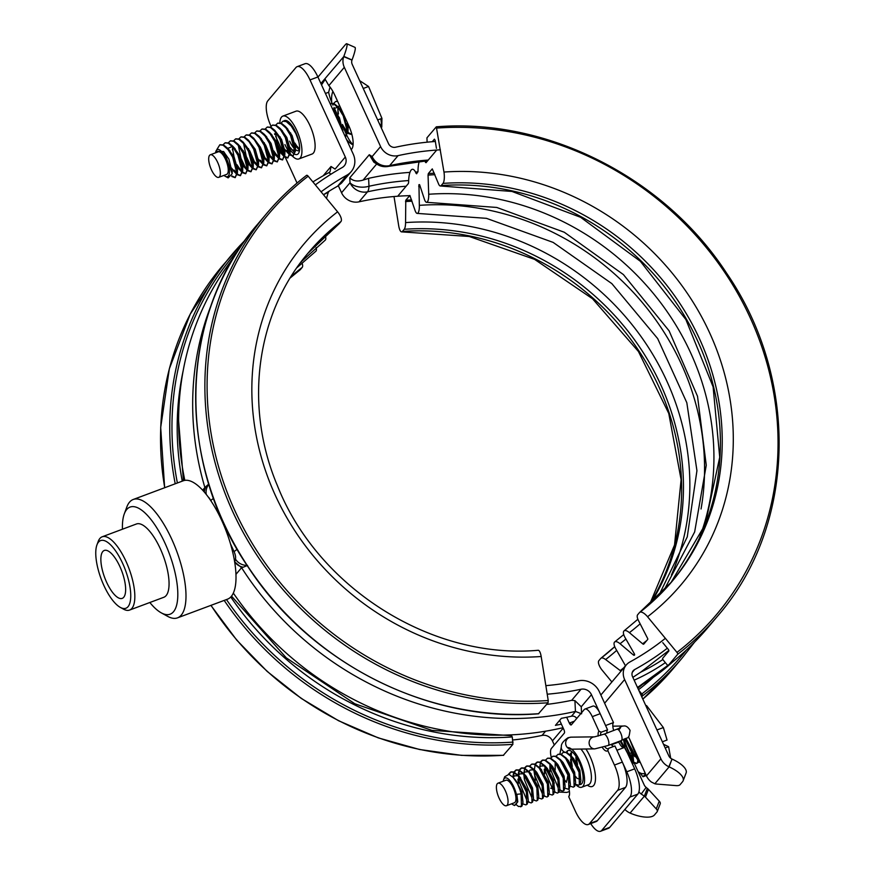 <?xml version="1.0" encoding="UTF-8"?>
<svg xmlns="http://www.w3.org/2000/svg" width="875" height="875" viewBox="0 0 875 875"><rect width="100%" height="100%" fill="white"/><g stroke="black" fill="none" stroke-linecap="round" stroke-linejoin="round"><path stroke-width="1.31" d="M279.825 122.806A22.87 8.181 69.5 0 1 282.866 116.102A22.87 8.181 69.5 0 1 296.8 130.506A22.87 8.181 69.5 0 1 298.878 158.944A22.87 8.181 69.5 0 1 292.414 156.122M292.086 155.783A22.87 8.181 69.5 0 1 290.073 153.377M289.548 152.666A22.87 8.181 69.5 0 1 284.933 144.55M282.866 116.102L296.023 111.18A22.87 8.181 69.5 0 1 309.969 125.584A22.87 8.181 69.5 0 1 312.047 154.033L298.878 158.944M298.605 140.711A22.87 8.181 69.5 0 1 298.102 139.628M294.853 154.262A18.091 6.464 -110.5 0 0 299.042 152.305A18.091 6.464 -110.5 0 0 295.564 131.972A18.091 6.464 -110.5 0 0 287.339 121.013A18.091 6.464 -110.5 0 0 284.014 120.859M282.45 130.977A18.091 6.464 -110.5 0 0 282.537 131.534M233.33 593.097A303.909 278.272 40.2 0 0 561.389 728.066L562.931 727.869M609.711 827.389A21.066 7.536 69.5 0 1 608.475 828.297L600.578 831.25A21.066 7.536 -110.5 0 0 601.814 830.342L609.711 827.389L637.82 794.128L629.923 797.081L601.814 830.342M590.723 823.594A21.066 7.536 -110.5 0 0 600.578 831.25M629.923 797.081A21.066 7.536 -110.5 0 0 626.773 771.794L616.919 750.269L624.816 747.327L634.67 768.841A21.066 7.536 69.5 0 1 637.82 794.128M623.591 747.786A9.023 3.227 69.5 0 1 618.767 742.044L618.559 741.595M547.225 694.203A294.919 270.036 40.2 0 0 581.055 689.237A9.023 8.269 -139.8 0 1 591.467 694.695L605.587 725.528L613.484 722.575A9.023 3.227 69.5 0 0 613.714 730.559M317.898 76.967L310.002 79.92A21.066 7.536 -110.5 0 0 297.161 66.653L305.058 63.711A21.066 7.536 69.5 0 1 317.898 76.967L353.205 154.066A18.058 16.537 -139.8 0 1 351.203 171.631L341.469 183.137L337.619 186.178A285.884 261.778 -139.8 0 0 323.477 194.731A294.919 270.036 -139.8 0 1 328.289 192.325L329.427 190.98M326.495 198.384L328.289 192.325M576.756 718.43A4.812 4.408 40.2 0 0 571.495 716.209A303.909 278.272 -139.8 0 1 561.356 718.331L555.428 725.353A303.909 278.272 40.2 0 0 561.4 724.15M351.203 171.631A18.058 16.537 -139.8 0 1 346.981 175.098A285.884 261.778 40.2 0 0 321.081 191.822M545.847 685.639A285.884 261.778 40.2 0 0 578.528 680.827A18.058 16.537 -139.8 0 1 599.364 691.742L613.484 722.575L605.587 725.528M231.722 548.264L232.958 549.205M289.778 149.428A18.091 6.464 -110.5 0 0 294.459 154.077M289.625 141.148A15.05 5.381 -110.5 0 0 294.678 148.903M295.28 149.439A15.05 5.381 -110.5 0 0 299.523 150.15M297.161 66.653A21.066 7.536 -110.5 0 0 295.925 67.561L267.816 100.822A21.066 7.536 -110.5 0 0 270.966 126.12L271.009 126.208M331.067 174.147L328.781 172.67A303.909 278.272 40.2 0 0 312.922 181.934M211.914 303.297A303.909 278.272 40.2 0 0 204.881 487.539L208.764 484.039M310.002 79.92L345.308 157.019A9.023 8.269 -139.8 0 1 344.302 165.802A9.023 8.269 -139.8 0 1 342.202 167.53A294.919 270.036 40.2 0 0 315.35 184.877M328.781 172.67L330.116 171.609L331.023 166.491L335.092 169.116L345.308 157.019M274.52 133.875L274.827 134.542M275.636 136.303L284.288 155.203M285.327 157.478L297.041 183.05M563.686 729.137L562.647 728.798L552.431 740.884L554.312 744.986M552.431 740.884A9.023 8.269 40.2 0 0 542.019 735.427A294.919 270.036 -139.8 0 1 512.761 739.977M574.919 700.623L581.252 706.781L581.602 713.814L575.444 711.43L574.919 700.623L571.681 700.328A294.919 270.036 40.2 0 1 546.656 704.408M234.675 562.056L234.762 561.958A12.042 9.439 8.4 0 0 243.195 567.23L241.577 567.7L235.955 574.35M247.581 565.414L243.195 567.23M575.444 711.43A303.909 278.272 40.2 0 1 241.577 567.7L234.762 561.958L235.452 559.038A12.042 10.161 16.5 0 0 247.067 565.425M233.844 257.359A303.909 278.272 40.2 0 0 184.822 480.364M202.639 490.175L204.881 487.539L204.028 491.728M206.139 486.292A12.042 11.069 96.2 0 0 204.345 492.089M208.852 484.334A12.042 11.233 77 0 0 206.259 494.408M210.558 500.303A6.617 2.363 -110.5 0 0 208.239 497.011M235.452 559.038A6.617 2.363 -110.5 0 0 234.128 551.764L230.475 543.802M128.034 606.692A36.116 12.906 -110.5 0 0 122.62 563.325A36.116 12.906 -110.5 0 0 98.481 542.139A36.116 12.906 -110.5 0 0 96.939 544.895A36.116 12.906 -110.5 0 0 101.161 578.933A36.116 12.906 -110.5 0 0 120.312 607.392A36.116 12.906 -110.5 0 0 128.034 606.692M96.939 544.895L98.219 541.45A39.123 13.989 69.5 0 1 99.881 538.464A39.123 13.989 69.5 0 1 102.189 536.791A39.123 13.989 69.5 0 1 126.033 561.422A39.123 13.989 69.5 0 1 131.895 608.398A39.123 13.989 69.5 0 1 129.588 610.072A39.123 13.989 69.5 0 1 123.528 609.164L120.312 607.392M129.588 610.072L163.811 597.286A39.123 13.989 -110.5 0 0 160.256 548.625A39.123 13.989 -110.5 0 0 136.412 523.994L102.189 536.791M149.844 602.503A57.181 20.442 -110.5 0 0 161.273 612.85A57.181 20.442 -110.5 0 0 177.734 597.472A57.181 20.442 -110.5 0 0 164.948 543.08A57.181 20.442 -110.5 0 0 124.283 513.898A57.181 20.442 -110.5 0 0 122.445 529.211M124.283 513.898L126.831 507.008A63.197 22.597 69.5 0 1 133.252 499.472A63.197 22.597 69.5 0 1 171.773 539.263A63.197 22.597 69.5 0 1 177.505 617.859A63.197 22.597 69.5 0 1 167.716 616.383L161.273 612.85M177.505 617.859L227.522 599.167A63.197 22.597 -110.5 0 0 221.791 520.57A63.197 22.597 -110.5 0 0 183.269 480.78L133.252 499.472M119.886 566.562A25.583 9.144 -110.5 0 0 104.3 550.452A25.583 9.144 -110.5 0 0 106.619 582.269A25.583 9.144 -110.5 0 0 122.216 598.38A25.583 9.144 -110.5 0 0 119.886 566.562M665.361 638.334A285.884 261.778 -139.8 0 1 629.912 661.981A15.05 13.781 40.2 0 0 626.292 664.934A15.05 13.781 40.2 0 0 624.619 679.558L660.898 758.811A15.05 13.781 40.2 0 0 668.839 766.752L669.112 766.872A21.066 8.061 -159.1 0 1 683.134 780.763A21.066 8.061 -159.1 0 1 682.577 781.703L680.039 784.711A9.023 3.456 20.9 0 1 675.981 785.608L656.534 784.044A6.016 2.308 20.9 0 1 654.839 783.77L651.361 782.009A15.05 13.781 -139.8 0 1 646.461 775.895L630.055 740.064A19.556 6.989 -110.5 0 0 628.414 736.816M668.839 766.752L672.087 759.084A21.066 8.061 20.9 0 1 686.109 772.975L683.134 780.763M667.352 648.211A294.919 270.036 -139.8 0 1 634.638 669.572A6.016 5.513 40.2 0 0 632.516 676.605L668.806 755.858A6.016 5.513 40.2 0 0 671.978 759.03M654.839 783.77L669.112 766.872L671.836 759.38M346.784 43.75L354.988 47.37A21.066 2.592 113.8 0 1 352.012 59.992L343.82 56.372A21.066 2.592 -66.2 0 0 346.784 43.75A21.066 2.592 -66.2 0 0 345.22 44.833L317.964 77.098M409.664 195.65A285.884 261.778 40.2 0 0 359.045 201.83A15.05 13.781 -139.8 0 1 341.556 192.763L350.022 182.755A15.05 9.319 -2.9 0 0 368.988 186.255A288.892 264.534 -139.8 0 1 408.669 180.556M338.352 185.752L341.556 192.763M351.936 60.08L351.98 60.091A6.016 5.513 40.2 0 0 352.209 64.367L388.5 143.609A6.016 5.513 40.2 0 0 395.489 147.241A294.919 270.036 -139.8 0 1 435.345 141.477M330.017 87.019L328.65 92.258A19.556 6.989 -110.5 0 0 332.041 103.097M344.127 129.511L346.489 134.684L344.641 135.373M332.445 104.016L332.981 105.175M333.988 107.384L336.591 113.061M325.445 93.45L328.65 92.258M351.159 149.603A19.556 6.989 -110.5 0 0 348.742 125.617L334.698 94.959A19.556 6.989 -110.5 0 0 328.847 85.63L325.216 79.362L321.53 84.886M320.895 83.497L343.722 56.634A15.05 13.781 40.2 0 0 344.312 67.32L380.592 146.562A15.05 13.781 40.2 0 0 398.081 155.63A285.884 261.778 -139.8 0 1 440.398 149.811M343.722 56.634L351.98 60.091M380.592 146.562L372.137 156.57A15.05 12.655 -57 0 0 377.114 164.27L373.811 162.138L369.294 154.722L372.137 156.57A15.05 13.781 40.2 0 0 389.627 165.637L398.081 155.63M359.045 201.83L367.5 191.822A15.05 13.781 -139.8 0 1 350.022 182.755L349.77 177.833C352.997 181.038 357.438 181.792 363.081 180.108L368.605 178.347A294.919 270.036 -139.8 0 1 409.959 172.375M415.505 172.047A294.919 270.036 -139.8 0 1 417.944 171.938M368.605 178.347L368.988 186.255A15.05 4.955 -102.4 0 1 367.5 191.822A285.884 261.778 40.2 0 1 406.142 186.233M638.925 791.897A15.05 13.781 40.2 0 0 641.211 794.019L646.166 787.402L647.325 788.386L644.35 796.173A6.016 2.308 20.9 0 1 645.466 797.136L656.272 808.927A9.023 3.456 20.9 0 1 657.256 811.552A9.023 3.456 20.9 0 1 657.016 811.945L654.467 814.953A21.066 8.061 -159.1 0 1 630.077 813.072L629.803 812.941A15.05 13.781 -139.8 0 1 624.892 809.43M647.325 788.386A6.016 2.308 20.9 0 1 648.441 789.348L659.247 801.139A9.023 3.456 20.9 0 1 660.231 803.753L657.256 811.552M641.211 794.019L644.35 796.173L630.077 813.072M634.222 763.142L644.208 784.952A6.016 5.513 40.2 0 0 646.166 787.402M624.411 739.298A19.556 6.989 -110.5 0 0 627.802 749.12L633.03 760.539M633.522 761.611L633.828 762.278M668.839 650.464L640.73 672.164A222.688 203.908 40.2 0 0 662.889 659.509M632.866 677.359L640.73 672.164M346.489 134.684A19.556 6.989 -110.5 0 0 346.763 135.264M346.916 135.592A19.556 6.989 -110.5 0 0 353.084 144.769M381.073 127.4L381.5 126.525A29.488 10.544 -110.5 0 0 380.8 118.792M381.773 127.137L381.938 118.366L368.561 86.494L359.669 80.653M332.916 91.427A30.089 10.762 -110.5 0 0 331.712 102.331M216.945 149.395L219.8 144.823L223.092 145.206L228.025 149.592L232.652 157.161L236.895 173.228L235.08 177.658L231.766 176.477M220.062 144.736L223.617 145.009L227.391 148.05L233.177 156.964L237.42 172.987L235.08 177.658M223.07 144.758L225.061 142.855L228.364 143.238L233.286 147.623L237.913 155.192L242.156 171.259L240.341 175.689L237.256 174.705M225.334 142.767L228.889 143.041L232.662 146.081L238.438 154.995L242.681 171.019L240.341 175.689M228.331 142.789L230.333 140.886L233.625 141.269L238.547 145.655L243.173 153.223L247.417 169.291L245.602 173.72L242.528 172.736M230.595 140.798L234.15 141.072L237.923 144.112L243.709 153.027L247.953 169.05L245.602 173.72M242.08 172.353L236.961 164.697M234.03 156.877L232.531 148.192M233.603 140.82L235.594 138.917L238.886 139.3L243.819 143.686L248.445 151.255L252.689 167.322L250.873 171.752L247.789 170.767M235.856 138.83L239.422 139.103L243.184 142.144L248.97 151.058L253.214 167.081L250.873 171.752M247.341 170.384L244.202 166.392L239.291 154.908M238.864 138.852L240.855 136.948L244.158 137.331L249.08 141.717L253.706 149.286L257.95 165.353L256.134 169.783L253.05 168.798M247.406 169.728L244.737 166.195L240.986 158.309L238.295 145.338M241.128 136.861L244.683 137.134L248.456 140.175L254.231 149.089L258.486 165.113L256.134 169.783M252.613 168.416L249.473 164.423L244.562 152.939M244.125 136.883L246.127 134.98L249.419 135.363L254.352 139.748L258.978 147.317L263.222 163.384L261.395 167.814L258.322 166.83M252.667 167.759L249.998 164.227L246.247 156.341L243.556 143.369M246.389 134.892L249.944 135.166L253.717 138.206L259.503 147.12L263.747 163.144L261.395 167.814M257.873 166.447L254.734 162.455L249.823 150.97M249.397 134.925L251.388 133.011L254.691 133.394L259.613 137.78L264.239 145.348L268.483 161.416L266.667 165.845L263.583 164.861M251.65 132.923L255.216 133.197L258.989 136.238L264.764 145.152L269.008 161.175L266.667 165.845M254.658 132.956L256.648 131.042L259.952 131.425L264.873 135.822L269.5 143.38L273.744 159.447L271.928 163.888L268.844 162.892M256.922 130.955L260.477 131.228L264.25 134.269L270.025 143.183L274.28 159.206L271.928 163.888M268.406 162.509L265.267 158.528L260.356 147.033M259.93 130.988L261.92 129.073L265.212 129.456L270.145 133.853L274.772 141.411L279.016 157.478L277.2 161.919L274.116 160.923M262.183 128.986L265.738 129.259L269.511 132.3L275.297 141.214L279.541 157.237L277.2 161.919M273.667 160.541L270.528 156.559L265.617 145.064M265.191 129.019L267.181 127.105L270.484 127.487L275.406 131.884L280.033 139.442L284.277 155.52L282.461 159.95L279.377 158.955M267.455 127.017L271.009 127.291L274.783 130.331L280.558 139.245L284.802 155.269L282.461 159.95M278.939 158.572L273.82 150.927M270.452 127.05L272.453 125.136L275.745 125.519L280.667 129.916L285.294 137.473L289.538 153.552L287.722 157.981L284.648 156.986M272.716 125.048L276.27 125.322L280.044 128.363L285.83 137.277L290.073 153.3L287.722 157.981M284.2 156.603L279.081 148.958M275.723 125.081L277.714 123.167L281.006 123.55L285.939 127.947L290.566 135.505L294.809 151.583L292.994 156.012L289.909 155.017M284.255 155.958L281.586 152.425L277.834 144.528L275.144 131.556M277.977 123.08L281.542 123.353L285.305 126.394L291.091 135.308L295.334 151.331L292.994 156.012M280.984 123.112L282.975 121.198L286.278 121.581L291.2 125.978L295.827 133.536L298.627 140.777M283.248 121.111L286.803 121.384L290.577 124.425L294.656 130.102M299.48 150.194L294.875 143.052M332.883 109.703L337.947 117.797L341.742 129.03M332.172 108.139L338.472 117.6L342.584 130.867M330.094 103.6L333.659 103.873L338.592 108.259L343.219 115.828L347.463 131.895L345.133 136.434M330.63 103.403L334.184 103.677L337.958 106.717L343.744 115.631L347.988 131.655L345.636 136.325M333.638 103.425L335.628 101.522L337.663 101.434M335.891 101.434L337.531 101.139M235.331 177.537L231.919 175.941M236.819 174.322L233.68 170.33M240.592 175.569L237.344 174.125M236.873 173.666L234.205 170.133M245.864 173.6L242.605 172.156M242.134 171.697L239.466 168.164M251.125 171.631L247.877 170.188M256.386 169.662L253.137 168.219M261.658 167.694L258.398 166.25M257.928 165.791L255.259 162.258M263.145 164.478L260.006 160.497M266.919 165.725L263.67 164.281M263.2 163.822L260.531 160.3M272.18 163.767L268.931 162.312M268.461 161.864L265.792 158.331M277.452 161.798L274.192 160.344M273.733 159.895L271.053 156.363M282.713 159.83L279.464 158.375M278.994 157.927L276.325 154.394M287.984 157.861L284.725 156.406M289.461 154.634L286.322 150.653M293.245 155.892L289.997 154.438M289.527 153.989L286.858 150.456M299.589 149.548L297.38 146.519M345.898 136.205L345.012 136.183M351.706 133.777L350.908 134.356L347.823 133.372M347.386 132.989L344.247 128.997M351.761 133.995L350.908 134.356M351.159 134.236L347.911 132.792M347.441 132.333L344.772 128.8M223.967 175.383A14.448 5.162 -110.5 0 0 225.247 176.302A14.448 5.162 -110.5 0 0 229.348 170.034A14.448 5.162 -110.5 0 0 223.322 153.639A14.448 5.162 -110.5 0 0 215.895 151.309A14.448 5.162 -110.5 0 0 215.534 152.841M215.895 151.309L223.53 151.528L224.383 152.523L232.192 173.72L228.145 177.887L225.247 176.302M218.739 177.341L226.636 174.387A12.042 4.298 -110.5 0 0 227.927 166.852A12.042 4.298 -110.5 0 0 223.169 155.214A12.042 4.298 -110.5 0 0 218.214 151.834L210.317 154.788A12.042 4.298 -110.5 0 0 209.027 162.323A12.042 4.298 -110.5 0 0 213.784 173.961A12.042 4.298 -110.5 0 0 218.739 177.341A12.042 4.298 -110.5 0 0 220.03 169.805A12.042 4.298 -110.5 0 0 215.272 158.167A12.042 4.298 -110.5 0 0 210.317 154.788M377.661 119.963L381.938 118.366M363.256 88.473L368.561 86.494M338.461 113.805L337.827 108.828M348.972 126.131L347.528 123.364M223.53 151.528L228.9 159.108L232.159 172.266M228.758 149.658L234.161 157.15L237.53 168.952L237.333 170.745M236.873 171.773L234.478 171.675L231.525 168.022M227.697 148.378L232.367 146.53M234.019 147.689L239.433 155.181L242.802 166.983L242.605 168.787M242.134 169.805L239.75 169.706L237.409 167.048M233.275 157.172L232.739 154.547M232.389 149.877L232.772 147M239.291 145.72L244.694 153.213L248.062 165.014L247.866 166.819M247.406 167.836L245.011 167.738L242.67 165.08M243.184 142.144L249.955 151.244L253.334 163.056L253.127 164.85M252.667 165.867L250.272 165.769L247.931 163.111M243.808 153.234L243.261 150.62M248.456 140.175L255.227 149.275L258.595 161.088L258.398 162.881M257.928 163.898L255.544 163.8L253.203 161.142M249.069 151.266L248.533 148.652M253.717 138.206L260.488 147.306L263.856 159.119L263.659 160.912M263.2 161.93L260.805 161.831L258.464 159.173M260.345 137.856L265.759 145.338L269.128 157.15L268.92 158.944M268.461 159.961L266.077 159.862L263.736 157.205M265.617 135.887L271.02 143.369L274.389 155.181L274.192 156.975M273.722 157.992L271.338 157.894L268.997 155.236M264.863 145.359L264.327 142.745M270.878 133.919L276.281 141.4L279.65 153.213L279.453 155.006M278.994 156.023L276.598 155.925L274.258 153.267M274.783 130.331L281.553 139.431L284.922 151.244L284.725 153.037M284.255 154.055L281.87 153.956L279.53 151.298M281.411 129.981L286.814 137.463L290.183 149.275L289.986 151.069M289.527 152.086L287.131 151.998L284.791 149.33M280.656 139.453L280.12 136.839M286.672 128.013L292.075 135.494L295.455 147.306L295.247 149.1M294.787 150.117L292.392 150.03L290.052 147.361M291.933 126.044L292.786 126.842M299.633 148.509L297.664 148.061L295.323 145.392M291.189 135.516L290.653 132.902M334.053 110.294L339.467 117.786L342.694 131.119M332.992 109.014L337.663 107.166M339.325 108.325L342.497 111.978M347.298 122.467L347.9 129.412M347.441 130.441L345.045 130.342L341.502 125.606M338.034 115.183L337.805 106.717M338.264 107.045L339.423 105.262M349.705 127.87L346.763 123.638M346.555 139.541A30.089 10.762 -110.5 0 0 353.073 144.834M342.475 124.48A18.058 6.453 -110.5 0 0 347.463 131.633M347.966 132.103A18.058 6.453 -110.5 0 0 351.564 133.919M379.148 123.189L381.5 126.525M638.138 771.695A30.089 10.762 -110.5 0 0 640.391 773.062A30.089 10.762 -110.5 0 0 644.394 773.445A30.089 10.762 -110.5 0 0 645.159 773.052M511.667 803.786A14.448 5.162 -110.5 0 0 512.947 804.694A14.448 5.162 -110.5 0 0 513.264 804.858A14.448 5.162 -110.5 0 0 516.381 794.358A14.448 5.162 -110.5 0 0 506.997 778.159A14.448 5.162 -110.5 0 0 503.606 779.702L504.7 776.727L508.988 774.353L513.045 777.317L517.344 783.475A18.058 6.453 69.5 0 1 521.106 793.888L521.467 806.236L518.525 806.52L516.83 805.186M517.344 783.475L521.631 793.691L522.988 802.331L521.992 806.039L520.625 806.859M508.517 774.222L510.617 772.045L513.319 772.166L518.186 776.016L526.367 791.919L526.728 804.267L525.897 804.891L522.834 803.895M508.911 774.331L511.142 771.848L513.844 771.969L518.722 775.819L526.903 791.722L528.248 800.362L527.264 804.07L525.897 804.891M513.909 771.991L515.878 770.077L518.58 770.197L523.458 774.047L531.639 789.95L532 802.298L531.158 802.922L528.106 801.927M514.27 772.144L516.403 769.88L519.105 770L523.983 773.85L532.164 789.753L533.509 798.394L532.525 802.102L531.158 802.922M519.17 770.022L521.15 768.108L523.841 768.228L528.719 772.078L536.9 787.981L537.261 800.33L536.419 800.953L533.367 799.958M519.531 770.175L521.675 767.911L524.377 768.031L529.244 771.881L537.425 787.784L538.781 796.425L537.786 800.133L536.419 800.953M524.442 768.053L526.411 766.139L529.112 766.259L533.98 770.109L542.172 786.012L542.522 798.361L541.691 798.984L538.628 797.989M524.792 768.206L526.936 765.942L529.638 766.062L534.516 769.912L542.697 785.816L544.042 794.456L543.058 798.164L541.691 798.984M529.703 766.084L531.672 764.17L534.373 764.291L539.252 768.141L547.433 784.044L547.794 796.392L546.952 797.016L543.9 796.02M531.945 764.083L534.898 764.094L539.777 767.944L547.958 783.847L549.314 792.487L548.319 796.195L546.952 797.016M534.964 764.116L536.944 762.202L539.645 762.322L544.512 766.172L552.694 782.075L553.055 794.423L552.223 795.047L549.161 794.052M535.325 764.269L537.469 762.005L540.17 762.125L545.038 765.975L553.219 781.878L554.575 790.519L553.58 794.227L552.223 795.047M540.236 762.147L542.205 760.233L544.906 760.353L549.784 764.203L557.966 780.117L558.327 792.455L557.484 793.078L554.433 792.083M540.597 762.3L542.73 760.036L545.431 760.156L550.309 764.006L558.491 779.92L559.836 788.55L558.852 792.258L557.484 793.078M545.497 760.178L547.477 758.264L550.167 758.384L555.045 762.234L563.227 778.148L563.587 790.486L562.745 791.109L559.694 790.114M547.739 758.188L550.692 758.188L555.57 762.038L563.752 777.952L565.108 786.581L564.112 790.289L562.745 791.109M550.769 758.209L552.738 756.306L555.439 756.416L560.306 760.266L568.487 776.18L568.848 788.517L568.017 789.141L564.955 788.145M553 756.219L555.964 756.219L560.842 760.069L569.023 775.983L570.369 784.613L569.384 788.32L568.017 789.141M556.03 756.241L557.998 754.337L560.7 754.447L565.578 758.297L573.759 774.211L574.12 786.548L573.278 787.172L570.227 786.177M558.272 754.25L561.225 754.25L566.103 758.1L574.284 774.014L575.63 782.644L574.645 786.352L573.278 787.172M561.291 754.272L563.27 752.369L565.961 752.478L570.839 756.339L579.02 772.242L579.381 784.58L578.539 785.203L575.487 784.208M563.533 752.281L566.497 752.281L571.364 756.142L579.545 772.045L580.902 780.675L579.906 784.383L578.539 785.203M620.069 741.027L623.853 747.688M620.605 740.83L624.378 747.491M625.231 738.916L631.673 752.555L632.494 764.105M625.723 738.664L632.198 752.358L633.555 760.998L632.691 764.52M638.28 758.023L637.295 762.934L636.464 763.558L633.402 762.562M638.805 759.194L637.82 762.738L636.464 763.558M636.716 763.438L633.489 761.983M512.794 777.055L513.745 772.341M513.308 777.613L514.106 772.516M518.066 775.086L519.006 770.372M529.572 802.386L528.183 801.347M526.498 799.466L519.148 781.648L518.58 776.486M523.195 773.752L519.553 773.948L518.536 775.611L519.378 770.547M534.844 800.417L533.455 799.378M531.759 797.497L524.42 779.68L523.841 774.517M523.841 773.664L524.639 768.578M535.423 780.238L533.837 769.945M545.377 796.48L543.977 795.441M542.292 793.559L534.953 775.742L534.373 770.58M534.362 769.727L535.172 764.641M539.634 767.758L540.433 762.672M555.898 792.542L554.509 791.503M552.814 789.622L545.475 771.805L544.906 766.642M561.17 790.573L559.77 789.534M558.086 787.653L550.747 769.836L550.167 764.673M566.913 752.456L567.427 751.538M572.283 766.456L570.697 756.164M570.708 755.398L570.981 752.916M571.222 755.956L571.55 752.489M577.544 764.488L576.045 756.448M630.788 759.653L629.759 758.133M624.936 746.769L623.514 739.692M631.794 760.102L624.455 742.284L624.039 739.463M521.106 793.888L516.611 794.336L517.792 801.817L514.5 805.536L512.947 804.694M506.439 805.733L514.336 802.78A12.042 4.298 -110.5 0 0 514.817 791.952A12.042 4.298 -110.5 0 0 507.511 780.38A12.042 4.298 -110.5 0 0 505.914 780.227L498.017 783.18A12.042 4.298 -110.5 0 0 497.536 794.019A12.042 4.298 -110.5 0 0 504.842 805.58A12.042 4.298 -110.5 0 0 506.439 805.733A12.042 4.298 -110.5 0 0 506.92 794.905A12.042 4.298 -110.5 0 0 499.614 783.333A12.042 4.298 -110.5 0 0 498.017 783.18M639.997 772.877L642.972 776.781L646.297 775.534M642.972 776.781L645.564 773.948M630.361 753.211L631.717 752.708M632.997 752.227L635.239 751.384M503.606 779.702A14.448 5.162 -110.5 0 0 503.234 781.233M639.8 761.348L638.673 760.594M637.503 759.478L633.084 752.577M516.841 794.314L517.792 801.817M513.045 777.317L515.681 780.194L521.97 791.886L522.988 802.331M513.275 777.569L514.281 775.917L517.934 775.72M519.52 776.803L527.231 789.917L528.248 800.362M518.317 783.792L517.945 779.122M523.414 773.216L526.214 776.256L532.503 787.948L533.509 798.394M523.808 773.631L524.814 771.98L528.467 771.783M530.053 772.877L537.764 785.98L538.781 796.425M529.069 771.673L530.075 770.011L533.728 769.814M533.947 769.278L536.747 772.319L543.036 784.011L544.042 794.456M540.575 768.939L548.297 782.042L549.314 792.487M539.602 767.725L540.608 766.073L544.261 765.877M544.48 765.341L547.28 768.381L553.558 780.073L554.575 790.519M554.017 789.163L550.681 788.178M544.633 773.948L544.261 769.278M549.741 763.372L552.541 766.413L558.83 778.105L559.836 788.55M549.905 771.98L549.938 764.389M555.002 761.403L557.802 764.444L564.091 776.136L565.108 786.581M555.166 770.011L555.198 762.42M560.273 759.434L563.073 762.475L569.352 774.167L570.369 784.613M566.486 782.272L565.075 780.456M565.534 757.466L568.334 760.506L574.623 772.198L575.63 782.644M570.806 755.497L573.606 758.548L579.884 770.23L580.902 780.675M580.344 779.33L577.008 778.334L575.608 776.519M570.959 764.105L570.587 759.434M576.231 762.136L575.859 757.477M620.889 740.72L627.419 753.003M626.008 738.587L632.538 750.553L633.555 760.998M634.922 756.689L633.522 754.862M639.461 760.605L638.75 760.014M637.055 758.133L629.475 738.839M621.141 740.633A30.089 10.762 -110.5 0 0 621.6 742.35M638.214 762.114A18.058 6.453 -110.5 0 0 640.172 762.169M656.95 729.969L663.37 727.562L646.559 705.567L645.892 705.819M662.353 741.781L667.045 740.031L663.37 727.562M670.698 758.242L668.609 746.703L665.197 747.983M663.502 744.275L668.609 746.703M575.477 784.306A21.066 7.536 -110.5 0 0 581.733 787.227A21.066 7.536 -110.5 0 0 582.98 786.319A21.066 7.536 -110.5 0 0 580.934 763.602A21.066 7.536 -110.5 0 0 567.503 747.622M579.731 784.58A18.091 6.464 -110.5 0 0 581.766 783.661A18.091 6.464 -110.5 0 0 582.531 782.283A18.091 6.464 -110.5 0 0 580.42 765.231A18.091 6.464 -110.5 0 0 570.828 750.98A18.091 6.464 -110.5 0 0 566.956 751.33A18.091 6.464 -110.5 0 0 566.388 752.248M570.861 753.047A15.05 5.381 -110.5 0 0 570.052 754.731M570.445 763.295A15.05 5.381 -110.5 0 0 571.178 766.03M584.938 709.067L592.834 706.114A12.042 4.298 69.5 0 1 600.173 713.694L592.277 716.647A12.042 4.298 -110.5 0 0 584.938 709.067A12.042 4.298 -110.5 0 0 584.227 709.581L571.342 724.828A3.008 1.072 -110.5 0 1 569.33 723.067L566.672 717.27M571.036 724.981L570.03 722.805M551.294 757.389A12.042 4.298 -110.5 0 1 551.436 748.388L564.32 733.141A3.008 1.072 -110.5 0 0 563.861 729.531L559.661 720.344M614.436 765.056L622.333 762.103A21.066 7.536 69.5 0 1 625.494 787.402L617.597 790.355A21.066 7.536 -110.5 0 0 614.436 765.056L607.786 750.542A10.828 3.872 69.5 0 1 602.306 747.414M568.903 788.758A10.828 3.872 69.5 0 1 569.209 795.9A10.828 3.872 69.5 0 1 568.75 796.731L575.4 811.256A21.066 7.536 -110.5 0 0 588.241 824.523A21.066 7.536 -110.5 0 0 589.488 823.616L617.597 790.355M589.488 823.616L597.384 820.663L625.494 787.402M597.384 820.663A21.066 7.536 69.5 0 1 596.137 821.57L588.241 824.523M568.75 796.731L569.472 794.839M576.078 717.609L576.559 718.659M606.889 733.108A9.023 3.227 -110.5 0 1 607.556 729.837L600.173 713.694M611.111 744.384A9.023 3.227 -110.5 0 0 613.758 746.419M622.333 762.103L614.95 745.97L608.628 748.333L607.786 750.542M598.194 736.061A10.828 3.872 69.5 0 1 598.927 731.172L601.245 732.2A9.023 3.227 -110.5 0 0 600.567 735.372M604.734 746.67A9.023 3.227 -110.5 0 0 608.092 748.716A9.023 3.227 -110.5 0 0 608.628 748.333M598.927 731.172L592.277 716.647M607.556 729.837L601.245 732.2M574.448 721.153L569.33 723.067M394.012 196.525L398.683 225.641A9.023 2.647 -94.1 0 0 401.669 231.875A9.023 2.647 -94.1 0 0 402.402 231.448L404.217 229.283A9.023 2.647 -94.1 0 0 405.562 222.6L405.781 200.244L409.883 195.475L415.056 210.416A9.023 2.647 -94.1 0 0 417.277 213.402A9.023 2.647 -94.1 0 0 418.009 212.964A9.023 2.647 -94.1 0 0 419.333 205.352L418.95 184.658L419.705 184.986L424.43 199.325A9.023 2.647 -94.1 0 0 426.65 202.311A9.023 2.647 -94.1 0 0 427.383 201.873A9.023 2.647 -94.1 0 0 428.706 194.261L428.061 175.098L428.323 173.578L432.272 168.897L438.452 183.673A9.023 2.647 -94.1 0 0 440.431 185.992A9.023 2.647 -94.1 0 0 441.164 185.566L442.991 183.4A9.023 2.647 -94.1 0 0 443.964 172.058L436.308 126.82L426.956 137.812L427.098 142.188M611.888 681.986L602.273 670.337A9.023 3.555 52.4 0 1 598.894 660.625L600.72 658.459A9.023 3.555 52.4 0 1 600.939 658.252A9.023 3.555 52.4 0 1 605.609 659.531L620.244 670.567A1.805 0.711 -127.6 0 0 621.173 670.83A1.805 0.711 -127.6 0 0 621.217 670.786L625.177 666.105A1.805 0.711 -127.6 0 0 624.925 664.781L615.759 648.791A9.023 3.555 52.4 0 1 614.502 642.141A9.023 3.555 52.4 0 1 614.72 641.933A9.023 3.555 52.4 0 1 620.047 643.727L633.281 654.894A1.805 0.711 -127.6 0 0 634.342 655.244A1.805 0.711 -127.6 0 0 634.386 655.211L634.539 655.025A1.805 0.711 -127.6 0 0 634.287 653.691L625.133 637.711A9.023 3.555 52.4 0 1 623.875 631.061A9.023 3.555 52.4 0 1 624.094 630.842A9.023 3.555 52.4 0 1 629.409 632.647L642.644 643.803A1.805 0.711 -127.6 0 0 643.705 644.164A1.805 0.711 -127.6 0 0 643.748 644.12L647.708 639.439A1.805 0.711 -127.6 0 0 647.544 638.269L638.498 620.616A9.023 3.555 52.4 0 1 637.656 614.742L639.483 612.577A9.023 3.555 52.4 0 1 639.702 612.369A9.023 3.555 52.4 0 1 647.555 616.755L676.966 652.389A1.805 0.711 52.4 0 1 677.633 654.336L668.423 665.23A1.805 0.711 52.4 0 1 668.38 665.273A1.805 0.711 52.4 0 1 666.816 664.398L663.37 660.231A1.805 0.711 52.4 0 1 662.692 658.295L668.784 651.087A1.805 0.711 -127.6 0 0 668.106 649.141L662.769 642.666M418.95 184.658A273.853 250.753 -139.8 0 1 419.541 184.625M638.761 690.255L641.823 693.962A1.805 0.711 52.4 0 1 642.502 695.909L641.758 696.784M432.272 141.706L434.416 139.169L435.159 140.328L436.439 148.334M436.242 150.598L426.027 162.695L425.491 162.334A16.855 4.933 -94.1 0 0 424.856 160.945M419.267 161.448A16.855 4.933 -94.1 0 0 418.009 171.205L416.664 173.775L416.128 173.425A16.855 4.933 -94.1 0 0 408.636 182.284L408.363 183.586L398.147 195.683M324.877 240.384A9.023 3.555 -127.6 0 0 325.139 240.231A9.023 3.555 -127.6 0 0 325.358 240.023A9.023 3.555 -127.6 0 0 325.139 235.506M315.514 251.475A9.023 3.555 -127.6 0 0 315.766 251.311A9.023 3.555 -127.6 0 0 315.984 251.103A9.023 3.555 -127.6 0 0 316.116 247.581M290.194 277.966L300.147 269.795A9.023 3.555 -127.6 0 0 300.366 269.587L302.192 267.422A9.023 3.555 -127.6 0 0 301.984 262.905M511.536 735.788L512.28 736.947L512.903 744.352L503.387 755.278M307.748 253.487L338.92 223.912A9.023 3.555 -127.6 0 0 339.139 223.705L340.966 221.539A249.769 228.703 -139.8 0 0 308.667 252.405C256.102 313.327 243.578 405.945 277.473 485.811C317.789 587.945 431.791 659.772 538.191 650.289A9.023 2.647 85.9 0 1 541.177 656.513L548.231 700.514L548.034 702.778L538.519 713.705M340.966 221.539A9.023 3.555 -127.6 0 0 337.586 211.827L308.175 176.192A1.805 0.711 -127.6 0 0 306.611 175.317A1.805 0.711 -127.6 0 0 306.567 175.35A306.95 281.061 -139.8 0 0 266.864 213.281L257.655 224.186A306.95 281.061 -139.8 0 0 237.125 548.975A306.95 281.061 -139.8 0 0 538.825 713.683M626.773 771.794L634.67 768.841M611.439 744.778L618.767 742.044M346.981 175.098L337.619 186.178M323.159 175.787L331.023 166.491M581.055 689.237L571.681 700.328M591.467 694.695L581.252 706.781M571.495 716.209L575.564 711.408M545.595 731.194L542.019 735.427M213.544 498.389A12.042 2.209 155.4 0 0 210.766 500.609M237.18 549.336A12.042 2.209 155.4 0 0 234.128 551.764M646.461 775.895L660.898 758.811M328.847 85.63L344.312 67.32M376.688 163.997L363.081 180.108M349.77 177.833L369.294 154.722M377.114 164.27A15.05 15.05 0 0 0 388.544 166.348A15.05 4.955 -102.4 0 0 389.627 165.637A285.884 261.778 -139.8 0 1 428.258 160.048M604.625 703.227L624.619 679.558M659.247 801.139L656.272 808.927M648.441 789.348L645.466 797.136M632.264 672.383L634.638 669.572M665.361 662.638A225.695 206.664 -139.8 0 1 634.156 680.181M637.438 687.356A225.695 206.664 40.2 0 0 672.273 662.222M581.733 787.227L588.58 784.667A21.066 7.536 -110.5 0 0 589.827 783.759A21.066 7.536 -110.5 0 0 590.078 768.075A21.066 7.536 -110.5 0 0 580.934 749.066M585.911 749A24.073 8.608 69.5 0 1 593.688 785.466A24.073 8.608 69.5 0 1 587.311 785.138M554.05 783.606L554.192 782.633L554.137 783.748M618.756 730.067L620.473 727.825L603.881 734.234L594.562 736.848L571.156 737.155A6.016 5.578 89.3 0 0 565.742 744.198A6.016 5.578 89.3 0 0 571.32 749.186M571.156 737.155L568.039 737.734C563.325 740.95 561.094 743.947 561.334 746.725A6.016 4.867 11.3 0 0 564.386 752.008M603.881 734.234A6.016 2.155 69.5 0 1 608.256 739.845A6.016 2.155 69.5 0 1 608.453 745.248A6.016 2.155 69.5 0 1 608.092 745.511L594.77 748.88L571.616 749.186M594.606 736.848L594.562 736.848A6.016 5.578 89.3 0 0 589.422 744.833A6.016 5.578 89.3 0 0 594.77 748.88M617.039 729.312A6.016 2.155 69.5 0 1 621.414 734.923A6.016 2.155 69.5 0 1 621.611 740.327A6.016 2.155 69.5 0 1 621.261 740.589L608.092 745.511M619.161 728.459A6.016 5.578 -90.7 0 1 623.569 726.02L612.817 726.162M428.706 194.261A255.128 233.614 -139.8 0 1 690.725 353.019A255.128 233.614 -139.8 0 1 699.552 537.698M640.139 623.82A255.128 233.614 -139.8 0 1 629.409 632.647M419.333 205.352A255.128 233.614 -139.8 0 1 681.352 364.109A255.128 233.614 -139.8 0 1 701.05 508.977M625.898 639.056A255.128 233.614 -139.8 0 1 620.047 643.727M428.061 175.098A272.781 249.769 -139.8 0 1 434.941 174.694M405.519 201.578A272.945 249.922 -139.8 0 1 412.016 201.195M405.562 222.6A254.286 232.838 -139.8 0 1 666.717 380.833A254.286 232.838 -139.8 0 1 671.431 574.995M418.688 186.189A272.781 249.769 -139.8 0 1 420.066 186.091M634.441 653.986A272.781 249.769 -139.8 0 1 633.281 654.894M405.781 200.244A273.853 250.753 -139.8 0 1 411.589 199.894M623.689 667.866A272.945 249.922 -139.8 0 1 620.244 670.567M616.678 650.398A254.286 232.838 -139.8 0 1 605.609 659.531M404.217 229.283A249.769 228.703 -139.8 0 1 641.167 349.42A249.769 228.703 -139.8 0 1 650.781 603.214M600.939 658.252L614.72 646.658A249.769 228.703 -139.8 0 1 601.191 658.098M402.402 231.448A249.769 228.703 -139.8 0 1 638.914 350.93A249.769 228.703 -139.8 0 1 649.709 604.166L674.548 544.95L681.1 479.664L668.763 413.427L638.433 351.488L592.506 298.736L534.559 259.35L469.23 236.48L401.669 231.875M672.995 668.883A306.95 281.061 -139.8 0 1 642.819 699.103L672.995 668.883L682.205 657.978A306.95 281.061 -139.8 0 1 642.502 695.909M686.339 650.103A305.145 279.409 -139.8 0 1 641.823 693.962M652.837 677.797A299.731 274.455 -139.8 0 1 638.509 689.708M641.9 684.917A297.927 272.792 -139.8 0 1 637.809 688.166M668.38 665.273C683.003 654.008 696.248 641.353 708.127 627.309A306.95 281.061 -139.8 0 1 668.423 665.23M436.308 126.82C546.383 117.753 664.169 177.188 726.688 273.295C799.98 380.209 796.042 526.312 717.336 616.405A306.95 281.061 -139.8 0 1 677.633 654.336M436.909 128.067A305.145 279.409 -139.8 0 1 750.291 317.942A305.145 279.409 -139.8 0 1 676.966 652.389M443.964 172.058A258.803 236.972 -139.8 0 1 709.756 333.102A258.803 236.972 -139.8 0 1 647.555 616.755M442.991 183.4A249.769 228.703 -139.8 0 1 688.494 317.428A249.769 228.703 -139.8 0 1 671.792 581.722A249.769 228.703 -139.8 0 1 639.964 612.216M441.164 185.566A249.769 228.703 -139.8 0 1 686.284 318.927A249.769 228.703 -139.8 0 1 670.873 582.794L705.206 524.508L719.72 457.231L713.103 386.838L685.869 319.539L640.38 261.308L580.639 217.306L511.962 191.45L440.431 185.992M428.323 173.578A273.853 250.753 -139.8 0 1 434.361 173.217M646.767 640.555A272.781 249.769 -139.8 0 1 642.644 643.803M290.97 276.697A249.769 228.703 -139.8 0 1 302.192 267.422M290.216 277.922A249.769 228.703 -139.8 0 1 300.366 269.587M503.694 755.256A306.95 281.061 -139.8 0 1 211.017 605.336M164.73 487.703A306.95 281.061 -139.8 0 1 222.523 265.759L190.258 314.059L169.345 368.747L160.694 427.47L164.642 487.736M512.903 744.352A306.95 281.061 -139.8 0 1 224.197 600.414M175.219 483.787A306.95 281.061 -139.8 0 1 231.733 254.855A306.95 281.061 -139.8 0 1 245.284 240.023L222.523 265.759M513.1 742.087A305.145 279.409 -139.8 0 1 226.472 599.561M177.384 482.978A305.145 279.409 -139.8 0 1 238.809 249.473M512.28 736.947A299.731 274.455 -139.8 0 1 230.77 596.991M182.262 481.152A299.731 274.455 -139.8 0 1 183.17 370.727M548.034 702.778A306.95 281.061 -139.8 0 1 246.334 538.07A306.95 281.061 -139.8 0 1 266.864 213.281C278.742 199.237 291.987 186.583 306.611 175.317M548.231 700.514A305.145 279.409 -139.8 0 1 234.85 510.628A305.145 279.409 -139.8 0 1 308.175 176.192M541.177 656.513A258.803 236.972 -139.8 0 1 275.384 495.48A258.803 236.972 -139.8 0 1 337.586 211.827M307.759 253.487A249.769 228.703 -139.8 0 1 339.139 223.705M427.689 160.738L388.544 166.348M600.863 695.013L626.292 664.934M637.503 687.498L672.525 662.014M236.086 173.589L233.494 170.778M241.347 171.62L238.755 168.809M246.608 169.652L244.027 166.841M251.88 167.683L249.287 164.872M257.141 165.714L254.559 162.903M262.412 163.745L259.82 160.934M267.673 161.777L265.081 158.966M272.934 159.808L270.353 156.997M278.206 157.839L275.614 155.039M283.467 155.87L280.875 153.07M288.728 153.902L286.147 151.102M294 151.933L291.408 149.133M299.261 149.964L296.68 147.164M346.653 132.256L344.061 129.445M232.269 171.172L232.192 173.72M229.972 150.839L227.391 148.05M237.53 169.203L237.42 172.987M235.233 148.87L232.662 146.081M242.791 167.234L242.681 171.019M240.494 146.902L237.923 144.112M248.062 165.266L247.953 169.05M253.323 163.297L253.214 167.081M258.584 161.328L258.486 165.113M263.856 159.359L263.747 163.144M261.559 139.027L258.989 136.238M269.117 157.391L269.008 161.175M266.82 137.058L264.25 134.269M274.389 155.422L274.28 159.206M272.092 135.089L269.511 132.3M279.65 153.453L279.541 157.237M284.911 151.484L284.802 155.269M282.614 131.152L280.044 128.363M290.183 149.516L290.073 153.3M287.886 129.183L285.305 126.394M295.444 147.547L295.334 151.331M293.147 127.214L290.577 124.425M335.267 111.475L332.697 108.686M342.825 129.839L342.781 131.316M340.528 109.506L337.958 106.717M348.097 127.87L347.988 131.655M645.192 773.139L644.394 773.445M520.712 777.952L518.153 775.184M531.234 774.025L528.686 771.247M541.767 770.088L539.208 767.309M623.569 726.02C625.888 725.55 628.053 726.994 630.066 730.373C628.469 740.677 629.169 735.908 621.261 740.589M561.334 746.725L559.902 753.955M568.039 774.692L566.781 781.014M559.005 792.05L566.65 792.433L569.056 791.7M637.875 619.259L624.094 630.842M623.744 634.583L614.72 641.933M658.612 595.919L687.258 536.889L696.938 470.684L686.82 402.708L657.661 338.581L611.844 283.62L553.142 242.397L486.445 218.334L417.277 213.402M694.564 642.141L682.205 657.978M637.809 688.155L641.867 684.939M717.336 616.405L708.127 627.309M671.792 581.722L639.702 612.369M663.72 590.734L694.652 531.945L706.256 465.259L697.517 396.277L669.112 330.859L623.405 274.575L564.277 232.236L496.77 207.452L426.65 202.311M296.855 267.761L315.766 251.311M503.552 755.344L461.606 755.366L419.573 749.503L378.295 737.887L338.603 720.748L301.295 698.436L267.127 671.388L236.786 640.161L210.886 605.38M511.678 735.7L431.933 730.395L354.802 703.752L286.245 657.814L231.514 596.127M183.444 480.714L178.62 421.017M538.683 713.77C428.608 722.827 310.822 663.403 248.303 567.284C175.011 460.381 178.948 314.278 257.655 224.186M301.12 261.866L325.139 240.231"/></g></svg>

